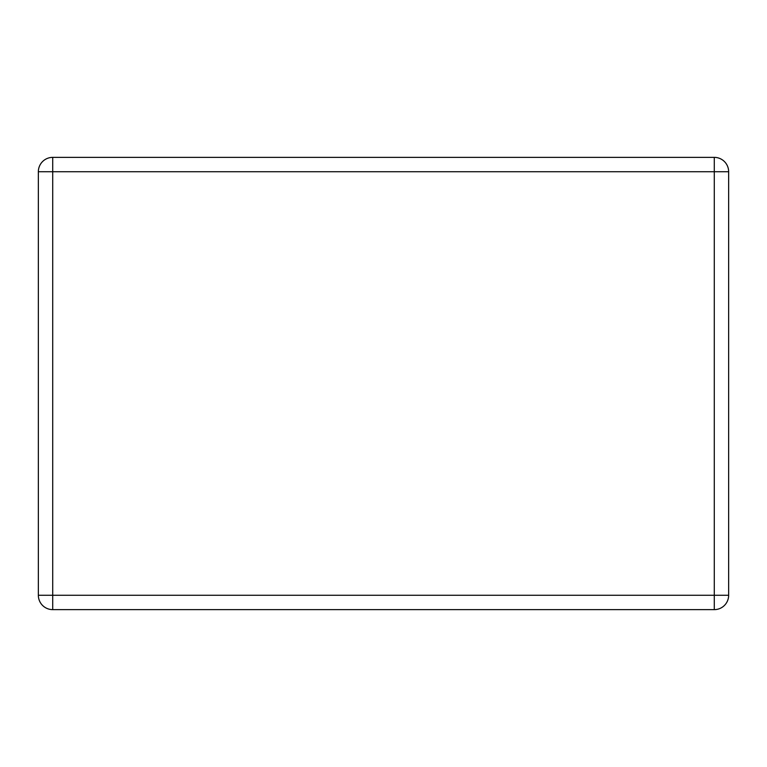 <?xml version="1.0" encoding="UTF-8"?>
<svg xmlns="http://www.w3.org/2000/svg" width="767" height="767" viewBox="0 0 767 767"><rect width="100%" height="100%" fill="white"/><g stroke="black" fill="none" stroke-linecap="round" stroke-linejoin="round"><path stroke-width="1.15" d="M52.712 157.369L714.288 157.369L714.288 171.722L52.712 171.722L52.712 595.278L714.288 595.278L714.288 171.722L728.65 171.722L728.65 595.278L714.288 595.278L714.288 609.631L52.712 609.631A14.362 14.362 0 0 1 38.35 595.278L38.35 171.722A14.362 14.362 0 0 1 52.712 157.369A14.362 14.362 0 0 0 38.35 171.722L52.712 171.722L52.712 157.369M728.65 171.722A14.362 14.362 0 0 0 714.288 157.369A14.362 14.362 0 0 1 728.65 171.722M714.288 609.631A14.362 14.362 0 0 0 728.65 595.278A14.362 14.362 0 0 1 714.288 609.631M38.35 595.278A14.362 14.362 0 0 0 52.712 609.631L52.712 595.278L38.35 595.278"/></g></svg>
